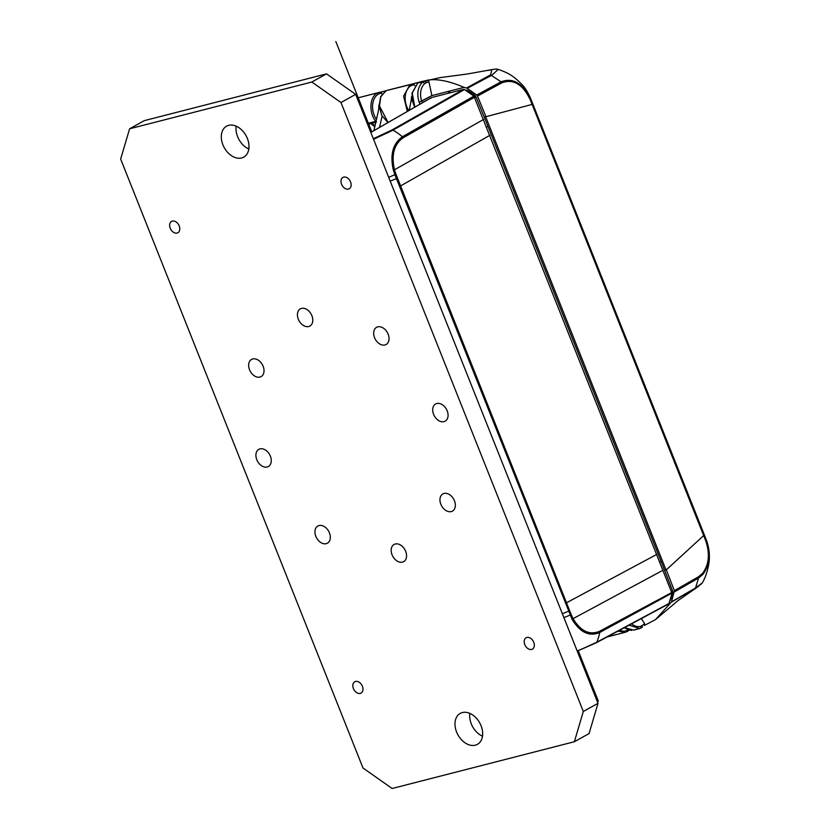<?xml version="1.0" encoding="UTF-8"?>
<svg xmlns="http://www.w3.org/2000/svg" width="830" height="830" viewBox="0 0 830 830"><rect width="100%" height="100%" fill="white"/><g stroke="black" fill="none" stroke-linecap="round" stroke-linejoin="round"><path stroke-width="1.25" d="M671.397 591.5L672.591 590.836L661.043 561.256L487.947 126.305L476.005 96.84L474.802 97.504M672.591 590.836L672.736 592.06L671.812 592.578M670.194 600.391L670.235 600.37A57.011 40.027 -119 0 0 672.736 592.06M670.235 600.37L669.54 601.003M370.823 132.437L431.579 97.556L430.822 98.334L431.579 97.556L463.482 89.37L464.489 89.547L392.984 130.165A59.013 41.002 60.4 0 1 402.415 136.743C392.829 143.538 389.83 154.754 393.42 170.378L394.893 174.725A59.003 7.221 157.9 0 1 388.679 177.288M390.214 181.148L396.429 178.595L394.893 174.725L395.972 174.259L394.53 170.057C391.117 155.065 394.001 144.306 403.173 137.79A1.971 1.37 60.4 0 0 402.861 137.209A1.971 1.37 60.4 0 0 402.415 136.743L473.92 96.124L464.489 89.547M473.92 96.124L671.947 593.128L599.706 632.491A59.013 41.137 61.8 0 1 596.77 642.244L580.014 649.9L596.085 642.856A1.971 1.37 61.8 0 0 596.303 642.773L577.192 651.021M668.534 603.991L596.303 642.773A1.971 1.37 61.8 0 0 596.49 642.638A1.971 1.37 61.8 0 0 596.77 642.244L669.001 603.462L671.937 593.709M371.581 131.96L370.72 132.178M488.465 70.384L491.889 69.606L490.572 74.876L466.502 88.011L464.053 87.368C449.881 81.288 438.147 78.819 428.84 79.96L414.035 83.529L414.077 84.733L411.389 85.552A16.517 11.558 -103.8 0 0 408.796 110.597M417.718 83.01L421.63 81.558M530.131 97.899A59.003 7.231 157.9 0 1 530.609 98.417A59.003 7.231 157.9 0 1 530.598 99.216C522.724 83.114 512.888 77.315 501.081 81.817L490.572 74.876M487.386 76.609L488.497 76.983L491.734 75.25L498.332 69.378L496.62 69.253M488.497 76.983L467.249 88.322L477.25 95.45L485.955 116.719L532.113 104.404L705.583 540.403L706.05 540.019A59.003 7.937 -21.3 0 0 706.019 539.22A59.003 7.937 -21.3 0 0 705.459 538.587M477.572 96.031L501.808 82.876C513.158 78.549 522.599 84.11 530.142 99.548L530.598 99.216L532.642 104.258L704.058 534.997L706.102 540.237L705.645 540.579C710.086 553.631 709.09 564.525 702.647 573.26L698.404 576.829L674.396 590.628L671.48 601.875L695.55 587.972L698.549 578.033L702.979 574.308C709.692 565.22 710.739 553.859 706.102 540.237M703.799 533.514L706.019 539.22C708.312 545.02 709.411 550.819 709.339 556.588C709.785 561.62 707.139 575.211 702.263 582.93L695.55 587.972L701.381 583.967M641.351 618.589L644.568 623.589L644.402 625.436L655.399 619.688L671.273 602.207L695.167 588.439M667.548 604.52L669.634 603.981M491.785 69.627C498.093 68.641 496.423 69.191 498.332 69.378C508.022 72.999 512.733 75.094 522.174 84.722C525.317 88.125 528.129 92.69 530.609 98.428L703.788 533.493L703.684 535.547L666.283 569.868L674.396 590.628M666.283 569.868L664.623 570.438M628.04 629.96L627.677 631.257L628.725 630.468L628.974 629.254L628.04 629.96A16.517 11.589 -105 0 1 619.668 630.229M465.516 90.138L467.197 90.169L466.325 90.636M474.169 96.363L475.237 95.772A57.011 40.027 -119 0 0 467.197 90.169M475.237 95.772L476.005 96.84M341.576 184.25A6.495 4.555 -119 0 0 349.223 188.773A6.495 4.555 -119 0 0 350.561 181.946A6.495 4.555 -119 0 0 342.915 177.423A6.495 4.555 -119 0 0 341.576 184.25M311.841 82.025L340.974 102.515L583.314 711.466L574.37 741.73L392.134 788.5L363.001 768.009L120.661 159.059L129.605 128.795L311.841 82.025L326.532 73.87L355.665 94.35L340.974 102.515M456.583 732.008A17.7 12.429 -119 0 0 477.426 744.344A17.7 12.429 -119 0 0 481.068 725.721A17.7 12.429 -119 0 0 460.235 713.395A17.7 12.429 -119 0 0 456.583 732.008M298.312 319.208A9.836 6.91 -119 0 0 309.881 326.055A9.836 6.91 -119 0 0 311.904 315.711A9.836 6.91 -119 0 0 300.336 308.864A9.836 6.91 -119 0 0 298.312 319.208M249.529 369.755A9.836 6.91 -119 0 0 261.108 376.602A9.836 6.91 -119 0 0 263.131 366.258A9.836 6.91 -119 0 0 251.563 359.411A9.836 6.91 -119 0 0 249.529 369.755M256.792 459.696A9.836 6.91 -119 0 0 268.37 466.543A9.836 6.91 -119 0 0 270.393 456.21A9.836 6.91 -119 0 0 258.815 449.352A9.836 6.91 -119 0 0 256.792 459.696M315.836 536.346A9.836 6.91 -119 0 0 327.404 543.204A9.836 6.91 -119 0 0 329.427 532.86A9.836 6.91 -119 0 0 317.859 526.002A9.836 6.91 -119 0 0 315.836 536.346M392.071 554.814A9.836 6.91 -119 0 0 403.639 561.661A9.836 6.91 -119 0 0 405.673 551.317A9.836 6.91 -119 0 0 394.094 544.47A9.836 6.91 -119 0 0 392.071 554.814M440.844 504.267A9.836 6.91 -119 0 0 452.423 511.114A9.836 6.91 -119 0 0 454.446 500.77A9.836 6.91 -119 0 0 442.867 493.923A9.836 6.91 -119 0 0 440.844 504.267M433.582 414.315A9.836 6.91 -119 0 0 445.16 421.173A9.836 6.91 -119 0 0 447.183 410.829A9.836 6.91 -119 0 0 435.615 403.982A9.836 6.91 -119 0 0 433.582 414.315M374.548 337.665A9.836 6.91 -119 0 0 386.116 344.523A9.836 6.91 -119 0 0 388.15 334.179A9.836 6.91 -119 0 0 376.571 327.321A9.836 6.91 -119 0 0 374.548 337.665M222.907 144.804A17.7 12.429 -119 0 0 243.74 157.129A17.7 12.429 -119 0 0 247.392 138.517A17.7 12.429 -119 0 0 226.559 126.181A17.7 12.429 -119 0 0 222.907 144.804M170.223 228.229A6.495 4.555 -119 0 0 177.869 232.753A6.495 4.555 -119 0 0 179.207 225.926A6.495 4.555 -119 0 0 171.561 221.403A6.495 4.555 -119 0 0 170.223 228.229M362.399 686.275A6.495 4.555 -119 0 0 354.752 681.752A6.495 4.555 -119 0 0 353.424 688.578A6.495 4.555 -119 0 0 361.06 693.102A6.495 4.555 -119 0 0 362.399 686.275M533.752 642.296A6.495 4.555 -119 0 0 526.106 637.772A6.495 4.555 -119 0 0 524.778 644.599A6.495 4.555 -119 0 0 532.414 649.122A6.495 4.555 -119 0 0 533.752 642.296M326.532 73.87L144.296 120.641L129.605 128.795M355.665 94.35L598.005 703.311L589.061 733.575L574.37 741.73M598.005 703.311L583.314 711.466M482.51 736.189A17.7 12.429 61 0 1 471.284 723.853A17.7 12.429 61 0 1 469.842 713.385M248.824 148.985A17.7 12.429 61 0 1 237.598 136.639A17.7 12.429 61 0 1 236.166 126.17M373.562 139.305L392.984 130.165L391.999 129.978L373.334 138.745M395.972 174.259L397.497 178.087L396.429 178.595L399.604 186.48L490.032 135.217M397.497 178.087L569.671 610.755L562.356 613.733M399.604 186.48L572.026 619.211C579.973 632.429 589.196 636.859 599.706 632.491L599.571 631.277C589.497 635.458 580.647 631.215 573.011 618.547L571.196 614.584L570.137 615.103A59.003 7.947 -21.3 0 1 563.892 617.593M569.671 610.755L571.196 614.584M388.077 122.487L379.486 106.001L380.773 96.871L385.66 91.03A17.7 12.398 -104.4 0 1 386.936 90.449A11.807 8.29 -105 0 1 387.486 90.273L409.678 84.629M412.251 83.975L411.338 84.214M379.601 92.317L381.447 91.943L379.601 92.317M414.844 85.656L414.077 84.733M411.265 101.426L411.742 96.166M381.229 113.419L379.621 107.298M374.963 122.487L375.617 123.099M412.303 99.237A16.527 11.589 75 0 0 413.942 105.234M414.544 107.288L411.919 93.282L417.853 82.896L412.23 93.022L414.824 107.132M419.43 82.201L424.69 81.06L422.387 82.357L417.998 82.834L422.439 81.35M427.419 80.199L424.69 81.06L426.516 82.595L428.965 81.807L427.419 80.199L428.84 79.96M464.053 87.368L431.849 95.626L419.14 102.246C416.66 93.769 417.739 87.14 422.387 82.357A1.961 1.328 48.7 0 1 424.649 83.674L426.516 82.595M428.965 81.807L431.849 95.626M485.955 116.719L484.243 117.155L485.955 116.719M447.37 91.642L450.856 92.607M467.249 88.322L466.502 88.011M485.685 116.781L666.065 570.075M501.808 82.876L501.081 81.817L476.825 94.983M674.541 591.832L698.549 578.033A1.971 1.39 -119.9 0 0 698.559 577.452A1.971 1.39 -119.9 0 0 698.404 576.829M411.763 97.079L409.252 110.328M382.142 116.138L379.486 127.426M373.915 130.621L378.76 109.238L378.833 105.524L378.75 109.27M371.404 123.193L370.657 123.421L370.585 122.664L367.275 123.514M374.849 126.482L370.585 122.664M382.132 94.112L381.468 93.105L379.756 93.5L378.615 92.576L357.149 98.075M372.753 122.882L374.071 122.684L371.269 122.498L374.963 126.015M379.362 92.358A11.807 8.259 76.2 0 0 379.092 92.421A11.807 8.259 76.2 0 0 378.615 92.566A17.7 12.398 75.6 0 0 377.214 93.199C369.516 96.903 368.707 112.911 375.793 121.325L371.269 122.498M376.457 119.416A16.527 11.558 -103.8 0 1 379.746 93.5M379.082 104.59L378.625 109.819M381.468 93.105L381.447 91.943L386.355 90.678L381.458 91.943M409.252 84.733L387.724 90.221A11.807 8.29 -105 0 0 387.486 90.273L386.884 90.46M412.458 85.158L411.348 84.214L410.165 84.66L411.389 85.552M386.936 90.449L410.165 84.66A17.7 12.377 -103.8 0 0 409.854 84.826L403.608 96.145L407.343 111.428M379.393 92.358L379.092 92.421A11.807 8.259 76.2 0 0 379.092 92.431L357.139 98.054L379.362 92.369L380.451 93.313M411.473 97.152L411.389 100.886M419.99 104.165L419.254 102.215M431.714 95.668L421.713 101.219A15.739 11.039 -105 0 1 424.649 83.674M624.482 627.646L633.684 630.105L637.845 628.881M639.681 628.559L642.078 627.324L642.493 625.312L640.594 626.318A15.739 11.008 -103.8 0 1 631.651 623.797M629.088 625.166L639.743 628.549A1.961 1.401 -106.1 0 0 639.764 628.538A1.961 1.401 -106.1 0 0 640.594 626.318M617.945 631.153L625.28 632.263L627.376 631.433A17.7 12.409 -105 0 0 627.677 631.246L628.725 630.468M598.347 701.205L578.323 650.896M371.778 131.856L368.686 124.095M368.344 123.245L335.818 41.5M248.18 148.684L248.917 148.259M532.642 104.258L532.113 104.404L530.142 99.548M702.948 532.206L703.767 533.451M387.641 132.987L386.863 132.696M463.482 89.37L391.999 129.978M483.683 119.406L393.42 170.378M403.173 137.79L474.677 97.172M656.831 554.367L565.489 603.337M572.026 619.211L663.077 570.2M671.792 592.506L599.571 631.277M596.49 642.638L668.306 604.074M426.547 80.458L420.706 81.838M474.138 83.83L475.019 84.162M702.979 574.308L702.647 573.26M487.947 126.305L486.733 126.98M661.043 561.256L659.829 561.941M367.607 124.344L370.74 123.535M376.561 121.906L376.042 121.242M374.071 122.684L375.814 122.238M422.418 102.775A15.739 11.008 -103.8 0 1 421.848 101.187M644.568 623.589L642.493 625.312M248.917 148.217L248.139 148.663M491.889 69.606L467.031 74.046L440.045 77.626L412.635 83.882M697.895 586.779L678.255 600.412L655.399 619.688M431.33 97.65L370.813 132.406M414.035 83.529L418.092 82.481M419.627 82.087L422.169 81.423M367.617 124.376L370.771 123.566M370.699 123.494L374.797 126.751M408.92 84.816L407.478 85.189M387.89 122.601L381.8 115.515L379.123 105.752L380.721 96.498L386.147 90.781M373.687 122.819L375.803 122.269M639.494 628.621L633.747 630.095M631.682 630.375L628.403 629.908L624.295 627.739M639.764 628.549L642.368 627.158M625.353 632.242L627.833 631.184M625.27 632.273L607.249 636.901M697.843 586.82L702.273 582.919"/></g></svg>
